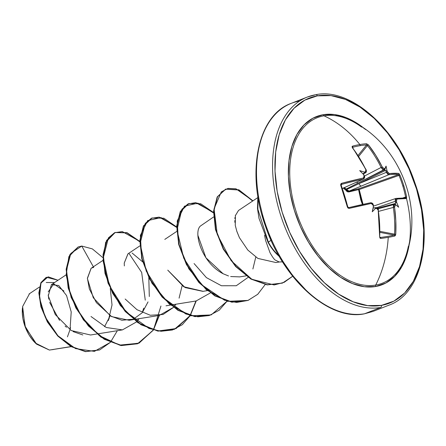 <?xml version="1.0" encoding="UTF-8"?>
<svg xmlns="http://www.w3.org/2000/svg" width="446" height="446" viewBox="0 0 446 446"><rect width="100%" height="100%" fill="white"/><g stroke="black" fill="none" stroke-linecap="round" stroke-linejoin="round"><path stroke-width="0.67" d="M361.634 127.093A88.927 54.356 68.6 0 0 323.974 115.809A111.773 87.762 80.3 0 1 359.866 144.532A111.773 39.928 -38.7 0 1 366.556 143.729A111.773 39.928 141.3 0 0 359.866 144.532A0.836 0.658 80.3 0 1 359.905 145.708A110.937 39.627 -38.7 0 1 366.551 144.911A0.836 0.697 -93.6 0 0 366.556 143.729L368.452 144.905L375.855 155.476L382.629 167.64L384.078 168.616A111.361 16.954 -21 0 1 384.898 168.538A83.023 9.333 -75.6 0 1 386.069 166.09A83.023 66.237 -174.1 0 1 386.883 170.4A111.361 93.036 81.7 0 1 387.541 171.872L388.36 173.109L389.235 173.572L398.875 173.494L399.934 175.088A111.773 108.83 98.2 0 1 403.82 185.831L402.85 186.06A110.937 108.016 98.2 0 1 405.62 197.082L406.613 196.937A111.773 108.83 -81.8 0 0 403.82 185.831A111.773 108.83 98.2 0 1 406.613 196.937L406.535 198.548L397.024 199.039L396.483 199.685L396.472 201.09A111.361 93.036 81.7 0 1 396.756 202.707A83.023 74.042 -48.2 0 1 398.652 207.245A83.023 0.658 -139 0 1 396.054 205.026A111.361 5.084 166.9 0 0 395.245 205.149L394.504 206.492L395.808 220.742L395.753 234.2L395.429 235.421L394.782 236.045A111.773 19.975 -176.4 0 1 388.243 237.339A111.773 19.975 -176.4 0 1 380.767 238.448L379.975 238.075L379.685 236.954L379.585 223.524L378.202 210.055L377.584 208.75L376.502 208.36A111.361 5.084 166.9 0 0 375.331 208.577A83.023 62.39 -173.2 0 1 372.254 211.772A83.023 5.486 -78.9 0 1 373.352 206.715A111.361 81.172 -100.9 0 0 373.04 205.104L372.343 203.822L371.195 203.465L349.263 208.366L348.114 208.137L347.395 207.089L340.716 185.241L340.744 184.036L341.603 183.317L363.406 177.999L364.215 177.246L364.109 175.891A111.361 81.172 -100.9 0 0 363.473 174.414A83.023 2.325 -135.2 0 0 359.677 170.617A83.023 71.065 -48.1 0 1 364.176 172.089A111.361 16.954 -21 0 1 365.335 171.833L366.077 171.102L365.893 169.787L359.632 158.258L352.385 147.665L352.039 146.701L352.546 146.132A111.773 39.928 -38.7 0 1 359.866 144.532A111.773 87.762 -99.7 0 0 323.974 115.809A88.927 54.356 68.6 0 0 295.57 209.743A88.927 54.356 68.6 0 0 375.716 285.055A111.773 87.762 -99.7 0 0 388.243 237.339A111.773 87.762 80.3 0 1 375.716 285.055A88.927 54.356 68.6 0 0 408.33 246.354M343.515 187.799L344.005 188.82L345.667 189.879L346.196 190.905L347.947 191.964L358.584 189.617L360.775 199.853L362.531 204.786M406.418 198.247A90.259 55.17 -111.4 0 1 375.616 286.516A1.678 1.316 80.3 0 1 375.716 285.055A1.678 1.316 -99.7 0 0 375.616 286.516L385.862 283.02L394.704 276.364L401.801 266.792L406.88 254.677L409.618 241.643M365.653 129.58L358.132 123.96L346.18 117.655L334.349 114.544L323.099 114.734A1.678 1.316 -99.7 0 0 323.974 115.809A1.678 1.316 80.3 0 1 323.099 114.734A90.259 55.17 -111.4 0 1 365.648 129.574M381.391 305.393A110.101 67.296 -111.4 0 1 282.156 212.145A110.101 67.296 -111.4 0 1 317.329 95.857A1.678 1.316 -99.7 0 0 315.824 94.686A1.678 1.316 -99.7 0 0 315.606 94.747A1.678 1.316 80.3 0 1 315.824 94.686A1.678 1.316 80.3 0 1 317.329 95.857A110.101 67.296 -111.4 0 1 416.558 189.104A110.101 67.296 -111.4 0 1 381.391 305.393A1.678 1.316 80.3 0 1 380.639 307.472A1.678 1.316 -99.7 0 0 381.391 305.393L367.666 305.627L353.232 301.825L338.659 294.137L324.493 282.853L311.28 268.408L299.534 251.36L289.699 232.366L282.156 212.145L277.2 191.485L275.015 171.175L275.689 152.002L279.19 134.692L285.39 119.918L294.048 108.244L304.835 100.121L317.329 95.857L331.055 95.622L345.483 99.425L360.061 107.112L374.227 118.396L387.435 132.841L399.187 149.889L409.015 168.883L416.558 189.104L421.515 209.765L423.7 230.075L423.025 249.253L419.524 266.557L413.325 281.337L404.667 293.005L393.885 301.134L381.391 305.393M303.536 98.75A111.773 68.322 68.6 0 0 283.216 222.643A111.773 68.322 68.6 0 0 380.639 307.472A111.773 68.322 -111.4 0 1 279.898 212.809A111.773 68.322 -111.4 0 1 315.606 94.747M39.449 287.034L29.564 293.635L22.623 306.525L24.943 325.97L35.474 343.091L49.428 350.065L70.986 346.575L49.428 350.065L36.605 344.156L25.394 327.208L22.439 308.075M29.04 294.009L29.642 293.585M22.428 308.247A30.06 18.375 68.6 0 0 36.332 343.905M364.153 313.845A1.678 1.316 -99.7 0 0 364.36 313.833A1.678 1.316 -99.7 0 0 364.583 313.772A111.773 68.322 -111.4 0 1 267.16 228.943A111.773 68.322 -111.4 0 1 287.48 105.05M264.567 235.276L265.626 240.539L269.975 252.62C272.4 256.913 274.178 259.41 275.321 260.113L279.202 261.992L282.541 261.858M299.545 101.047A111.773 68.322 68.6 0 0 263.842 219.109A111.773 68.322 68.6 0 0 364.583 313.772L380.639 307.472L364.583 313.772A1.678 1.316 80.3 0 1 364.36 313.833M49.428 350.065L71.143 346.665M70.524 327.676L70.011 329.784L71.209 311.921L66.571 295.564L58.749 285.54L51.435 284.637L48.296 295.86L55.265 314.542L71.221 330.542L90.566 335.002L96.793 334.004M104.554 326.689L110.179 315.774M103.009 260.353L91.09 268.308L87.388 278.22L89.367 288.986L96.364 302.583L111.611 316.61L129.162 320.267L133.649 319.542M139.866 245.897L127.941 253.852L124.244 263.051L124.345 265.933M203.092 291.31L183.713 286.75L167.757 270.142L185.096 287.57L202.874 291.35L207.351 290.63M213.567 216.979L200.41 226.038C193.168 231.998 201.408 262.649 223.089 273.727L228.503 275.962M230.666 276.537L239.719 276.888L246.058 275.873M257.654 197.695L238.499 210.479L235.276 215.769M234.964 217.481L234.852 218.568M234.802 220.625L234.891 222.409M235.259 225.252L235.404 215.279M236.731 231.039L239.424 237.679L247.809 250.061L257.866 258.412L275.912 262.538L279.503 261.964M210.35 292.938L196.123 300.972L170.879 305.025M179.086 298.168L182.119 285.708L179.08 298.168M125.164 299.021L137.006 309.714L150.274 315.255L163.052 314.497L173.5 307.394L159.272 315.428L134.029 319.481M143.757 308.153L142.229 312.624M139.063 318.673L136.827 321.644M136.643 321.85L122.416 329.889L106.315 327.503L91.006 316.498M109.56 315.389L109.03 319.002L109.56 315.389M46.222 282.513L54.551 282.558M69.972 329.756L67.441 336.864M63.968 291.071L53.76 283.851L48.213 291.89M48.213 294.862L48.809 299.166M49.645 302.416L59.541 320.39M65.094 326.059L66.51 327.241M73.077 331.59L82.844 334.963M108.345 320.568L112.024 304.964L110.273 288.467M93.359 266.792L81.769 246.047L92.35 248.89L102.937 257.676L92.35 248.89L81.769 246.047L70.819 253.412L66.404 270.532L70.089 293.435L81.674 316.894L99.235 335.554L119.545 345.109L138.778 343.242L153.352 330.129L137.602 343.738L121.574 345.455L104.531 339.127L88.715 325.853L76.177 307.796L68.483 287.843L66.454 269.167L70.044 254.744L78.357 246.911L81.769 246.047L93.359 266.792M117.343 330.703L110.48 342.216L117.343 330.703M110.313 342.4L94.407 351.37L75.558 348.605L57.941 335.771L45.174 317.006L39.432 297.705L40.96 283.082L48.14 276.815L58.025 280.239L46.434 277.278L41.171 282.613L39.164 292.938L41.266 306.748L47.722 321.895L58.097 335.938L71.31 346.464L85.783 351.515L99.67 349.915L110.313 342.4M99.514 349.971L85.476 351.638L70.998 346.581L57.79 336.055L47.415 322.018L40.96 306.87L38.858 293.061L40.865 282.736L46.128 277.401L40.937 282.586L38.858 292.877L40.915 306.714L47.365 321.928L57.774 336.039L71.042 346.609L85.582 351.649L99.514 349.971M53.654 349.469L51.82 349.736L53.654 349.469M258.674 198.754L263.631 219.415L271.168 239.636M281.002 258.63L292.749 275.678L305.962 290.123M257.872 196.257L257.481 208.505L258.992 218.362L268.052 242.334L271.068 240.271L268.358 242.211L257.872 209.274L258.017 197.165M239.452 237.74L236.882 231.474L235.321 225.587M223.089 273.727L205.935 257.782L197.963 235.533M124.244 263.051L128.03 253.796M132.105 253.033L142.636 261.863M148.797 277.49L149.304 296.523M148.027 301.903L142.235 312.746L133.532 319.074M133.22 319.197L121.892 320.256L110.519 315.98L93.281 297.738L87.394 278.544L91.146 268.275M91.698 267.957L93.71 267.416M159.373 315.411L153.457 329.951L160.95 306.034M139.81 241.414L122.327 231.569L114.55 232.734L108.406 237.874L103.249 258.044L109.387 285.602L125.962 311.838L148.953 328.434L161.017 331.267L172.396 330.001L182.336 324.682L190.202 315.668L174.453 329.276L158.425 330.993L141.382 324.666L125.566 311.397L113.033 293.34L105.34 273.387L103.305 254.705L106.895 240.282L115.207 232.455L127.004 232.673L139.81 241.414M190.314 315.495L196.229 300.955L190.314 315.495M176.661 226.958L159.177 217.107L151.4 218.272L145.262 223.418L140.1 243.588L146.243 271.146L162.818 297.376L185.804 313.973L197.868 316.805L209.246 315.539L219.192 310.221L227.059 301.212L211.304 314.82L195.281 316.537L178.233 310.21L162.416 296.936L149.884 278.884L142.19 258.925L140.161 240.249L143.746 225.827L152.058 217.994L163.855 218.217L176.661 226.958M213.517 212.502L195.822 202.629L187.989 203.939L181.862 209.313L176.973 230.08L183.696 258.106L200.973 284.314L224.477 300.197L236.636 302.427L247.965 300.437L257.693 294.338L265.186 284.565L257.771 294.265L248.16 300.364L232.132 302.076L215.089 295.748L199.273 282.48L186.735 264.428L179.041 244.469L177.012 225.793L180.597 211.371L188.909 203.538L200.706 203.755L213.517 212.502M252.932 200.845L235.973 188.792L228.012 188.407L221.327 191.858L214.058 208.812L217.274 234.49L231.151 260.693L251.828 279.274L274.145 284.955L284.191 282.324L292.676 276.247L282.474 283.065L267.394 284.749L251.176 278.901L235.895 266.351L223.552 248.957L215.747 229.361L213.885 210.958L217.52 196.786L225.765 189.082L238.889 189.823L252.932 200.845M153.151 330.073L139.174 343.046L120.682 345.483L100.924 337.115L83.402 319.86L71.159 297.482L66.159 274.781L68.874 256.634L78.05 247.034L69.738 254.861L66.147 269.284L68.177 287.965L75.87 307.918L88.408 325.976L104.225 339.244L121.267 345.572L137.452 343.794M139.799 241.838L126.943 232.884L115.051 232.517L106.588 240.405L102.998 254.828L105.033 273.504L112.721 293.462L125.259 311.514L141.075 324.788L158.118 331.116L174.297 329.338M151.908 218.055L143.439 225.949L139.854 240.372L141.884 259.048L149.577 279.001L162.11 297.058L177.926 310.327L194.969 316.654L211.153 314.882M188.758 203.599L180.29 211.493L176.705 225.91L178.734 244.592L186.428 264.545L198.966 282.602L214.782 295.871L231.825 302.198L248.004 300.42L227.544 301.34L206.364 289.805L188.864 268.871L178.556 243.839L177.218 221.021L184.471 206.169L197.873 203.136L213.506 212.926M252.676 201.018L238.699 189.996L225.609 189.143L217.213 196.909L213.578 211.081L215.44 229.484L223.245 249.074L235.588 266.468L250.869 279.023L267.087 284.866L282.318 283.126L267.243 284.888L250.998 279.096L235.683 266.569L223.301 249.169L215.457 229.551L213.573 211.114L217.208 196.915L225.765 189.082M145.262 300.164L141.683 272.445L128.927 253.328M173.684 307.188L175.919 304.217M194.071 263.541L206.403 277.624L221.422 285.747L236.28 285.735L248.154 277.328M252.888 268.988L255.787 257.08M211.014 314.937L190.554 315.762L169.402 304.172L151.947 283.216L141.677 258.206L140.373 235.421L147.637 220.608L161.034 217.598L176.649 227.382M195.939 301L190.113 315.439M190.007 315.617L176.047 328.574L157.594 331.038L137.864 322.714L120.348 305.527L108.077 283.199L103.02 260.514L105.663 242.329L115.207 232.455M159.088 315.461L153.262 329.895M268.358 242.211A37.408 22.869 68.6 0 0 278.845 255.658A37.408 22.869 -111.4 0 1 268.358 242.211L268.052 242.334A37.408 22.869 68.6 0 0 279.28 256.417A37.408 22.869 -111.4 0 1 268.052 242.334M22.484 307.701L22.3 312.936L22.897 318.477L24.251 324.119L26.308 329.639L28.996 334.829L32.201 339.478L36.41 343.978M323.099 114.734L312.858 118.229L304.016 124.886L296.919 134.458L291.835 146.572L288.963 160.761L288.411 176.482L290.201 193.135L294.265 210.072L300.448 226.646L308.509 242.223L318.137 256.199L328.97 268.04L340.582 277.289L352.535 283.595L364.365 286.711L375.616 286.516A90.259 55.17 -111.4 0 1 294.265 210.072A90.259 55.17 -111.4 0 1 323.099 114.734M353.678 121.992A88.927 54.356 68.6 0 0 323.974 115.809A88.927 54.356 68.6 0 0 295.57 209.743A88.927 54.356 68.6 0 0 375.716 285.055A88.927 54.356 68.6 0 0 405.732 256.132M405.631 197.667L405.509 197.901A0.836 0.814 93.9 0 1 406.535 198.548L406.613 196.937L403.156 197.829L405.62 197.082A110.937 108.016 -81.8 0 0 402.85 186.06A110.937 108.016 -81.8 0 0 398.992 175.401L359.214 189.539L358.768 188.719L398.395 174.637A110.446 12.733 161.8 0 0 388.828 174.709L349.157 191.072L358.768 188.719L398.395 174.637L398.663 174.871L398.992 175.401L359.214 189.539L361.377 199.696L363.027 204.357M386.426 172.301A110.524 92.339 -98.3 0 0 385.695 170.667L385.439 170.444L359.063 183.601L386.426 172.301L359.063 183.601L346.536 189.589A0.836 0.446 63.5 0 0 346.024 189.104L384.653 169.686A110.524 16.825 159 0 0 383.744 169.775L358.311 182.893L384.686 169.736L384.669 170.127L385.439 170.444L359.063 183.601A2.793 1.505 67.6 0 0 361.45 186.015L388.828 174.709L387.563 174.068L386.426 172.301L388.828 174.709A0.836 0.741 -95.3 0 0 389.235 173.572L387.541 171.872L386.426 172.301L387.541 171.872A111.361 93.036 -98.3 0 0 386.883 170.4L386.554 171.08L385.695 170.667A110.524 92.339 81.7 0 1 386.426 172.301M364.46 176.053L381.113 167.462A110.446 88.459 -99.3 0 0 367.443 145.552L358.707 156.368L367.443 145.552A110.446 88.459 80.7 0 1 381.113 167.462L364.46 176.053M344.468 187.588L344.747 188.279L346.024 189.104L358.311 182.893A2.793 1.622 -117.3 0 1 356.622 182.107A2.793 1.622 62.7 0 0 358.311 182.893L383.744 169.775A110.524 16.825 -21 0 1 384.653 169.686L384.898 168.538A111.361 16.954 159 0 0 384.078 168.616L382.228 166.982A111.277 89.122 -99.3 0 0 368.452 144.905L366.556 143.729A0.836 0.697 86.4 0 1 366.551 144.911L358.077 155.392L366.551 144.911A110.937 39.627 141.3 0 0 359.905 145.708A110.937 39.627 141.3 0 0 352.641 147.297L352.641 147.297A110.937 39.627 -38.7 0 1 359.905 145.708A0.836 0.658 -99.7 0 0 359.866 144.532A111.773 39.928 141.3 0 0 352.546 146.132A0.836 0.613 75.3 0 1 352.641 147.297A0.836 0.613 -104.7 0 0 352.546 146.132L352.385 147.665A0.836 0.301 -37.4 0 1 352.658 147.698A0.836 0.301 -37.4 0 1 352.619 147.966M365.536 172.814L363.111 174.046L365.14 172.964A110.524 16.825 159 0 0 363.858 173.254L363.295 173.466M342.35 188.507L363.189 179.108A110.446 12.733 161.8 0 0 341.552 184.382L341.262 184.555L341.552 184.382A110.446 12.733 -18.2 0 1 363.189 179.108L342.35 188.507M363.735 174.709L363.473 174.414A111.361 81.172 79.1 0 1 364.109 175.891L363.406 177.999A111.277 12.828 161.8 0 0 341.603 183.317A0.836 0.379 75.2 0 1 341.552 184.382L341.14 185.319A110.937 48.564 75.8 0 1 347.768 207L347.768 207M341.14 185.319L340.716 185.241L341.201 185.218L341.552 184.382A0.836 0.379 -104.8 0 0 341.603 183.317L340.716 185.241A111.773 48.932 75.8 0 1 347.395 207.089L349.263 208.366A111.277 9.266 -15.8 0 1 371.195 203.465L373.057 205.11A111.361 81.172 79.1 0 1 373.352 206.715L373.514 206.124M374.83 207.814L373.246 207.897L375.421 207.892L375.331 208.577A111.361 5.084 -13.1 0 1 376.502 208.36L378.202 210.055A111.277 85.565 79.9 0 1 379.685 236.954L380.767 238.448A111.773 19.975 3.6 0 0 388.243 237.339A111.773 19.975 3.6 0 0 394.782 236.045L395.753 234.2A111.277 89.122 -99.3 0 0 394.537 207.256L395.245 205.149A111.361 5.084 -13.1 0 1 396.054 205.026L395.072 204.151L394.403 204.43A0.836 0.725 81.4 0 1 395.245 205.149A0.836 0.725 -98.6 0 0 394.342 204.441A0.836 0.725 81.4 0 1 394.415 204.43L378.03 208.812L394.18 204.485M379.78 237.294L380.215 237.489A0.836 0.602 82.7 0 1 380.767 238.448A0.836 0.602 -97.3 0 0 380.215 237.489L380.215 237.489A110.937 19.825 3.6 0 0 394.125 235.103L380.031 232.388L394.125 235.103A0.836 0.708 77.1 0 1 394.782 236.045A0.836 0.708 -102.9 0 0 394.125 235.103A110.937 19.825 -176.4 0 1 380.215 237.489L379.613 236.731M394.342 204.441L393.333 207.429A110.446 88.459 80.7 0 1 394.537 234.172L380.037 231.379L394.537 234.172A110.446 88.459 -99.3 0 0 393.333 207.429L378.643 211.365L393.333 207.429L393.433 205.416L394.258 204.463M396.332 198.364A110.446 9.199 164.2 0 0 396.065 198.392L395.295 201.297A110.524 92.339 81.7 0 1 395.608 203.092L395.072 204.151L395.524 203.443L377.533 208.182L395.524 203.443L395.608 203.092A110.524 92.339 -98.3 0 0 395.295 201.297L376.675 207.674L395.295 201.297L395.279 199.317L395.959 198.414M405.509 197.901L405.62 197.093M366.551 144.911L367.443 145.552A0.836 0.284 -38.1 0 1 368.452 144.905A0.836 0.284 141.9 0 0 367.443 145.552L366.551 144.911M352.518 148.111L352.491 147.381M394.403 234.786L394.537 234.172L395.753 234.2L394.537 234.172M383.744 169.775L382.356 169.173L381.113 167.462L383.744 169.775A0.836 0.719 -95.9 0 0 384.078 168.616A0.836 0.719 84.1 0 1 383.744 169.775M344.463 187.593L346.536 189.589L349.157 191.072L361.45 186.015A2.793 1.505 -112.4 0 1 359.063 183.601L346.536 189.589L347.562 190.927L349.157 191.072A0.836 0.479 -103.6 0 0 348.939 191.919L345.667 189.879L343.582 187.989M363.551 178.98L342.355 188.541M346.024 189.104A0.836 0.513 -83.6 0 0 345.667 189.879L346.024 189.104M346.536 189.589L345.667 189.879L346.536 189.589M362.414 204.497L358.584 189.617L348.939 191.919A0.836 0.479 76.4 0 1 349.157 191.072L358.768 188.719A0.836 0.457 -103.9 0 0 358.584 189.617L358.768 188.719L359.214 189.539L358.584 189.617L359.214 189.539L363.05 204.357M389.235 173.572A0.836 0.741 84.7 0 1 388.828 174.709A110.446 12.733 -18.2 0 1 398.395 174.637A0.836 0.814 -81.4 0 0 398.875 173.494A111.277 12.828 161.8 0 0 389.235 173.572M399.934 175.088L398.875 173.494A0.836 0.814 98.6 0 1 398.395 174.637L398.992 175.401L399.934 175.088L398.992 175.401A110.937 108.016 98.2 0 1 402.85 186.06L403.82 185.831A111.773 108.83 -81.8 0 0 399.934 175.088M382.228 166.982L381.113 167.462L382.228 166.982M394.47 204.424A110.524 5.045 166.9 0 1 395.234 204.313L396.054 205.026A83.023 0.658 -139 0 0 398.652 207.245L395.072 204.151L398.652 207.245A83.023 74.042 -48.2 0 0 396.756 202.707L396.081 202.233L395.608 203.092L396.081 202.233L396.756 202.707A111.361 93.036 -98.3 0 0 396.472 201.09L395.295 201.297L396.472 201.09L397.024 199.039A0.836 0.741 -96.5 0 0 396.21 198.364A0.836 0.741 83.5 0 1 397.024 199.039A111.277 9.266 -15.8 0 1 406.535 198.548A0.836 0.814 -86.1 0 0 405.81 197.873L395.937 198.425L373.519 206.097M352.435 147.436L352.658 147.698A0.836 0.301 142.6 0 0 352.385 147.665A111.277 85.565 79.9 0 1 365.893 169.787L365.335 171.833A0.836 0.58 77.6 0 1 365.14 172.964L363.15 174.085M393.333 207.429L394.537 207.256L393.333 207.429M363.813 174.754L363.473 174.414A83.023 2.325 -135.2 0 0 359.677 170.617A83.023 71.065 -48.1 0 1 364.176 172.089L364.666 172.714L363.858 173.254A110.524 16.825 -21 0 1 365.14 172.964A0.836 0.58 -102.4 0 0 365.335 171.833A111.361 16.954 159 0 0 364.176 172.089L364.666 172.714L363.518 173.366M363.997 174.949L364.192 176.114M380.215 237.489L379.685 236.954L378.197 210.027M363.406 177.999A0.836 0.552 77.6 0 1 363.189 179.108A0.836 0.552 -102.4 0 0 363.406 177.999M375.744 207.635A0.836 0.58 79.5 0 1 376.502 208.36A0.836 0.58 -100.5 0 0 375.744 207.635A110.524 5.045 166.9 0 0 374.673 207.83M347.395 207.089L347.852 206.977L347.395 207.089M349.263 208.366A0.836 0.379 -103.4 0 0 348.7 207.635A0.836 0.379 -103.4 0 0 348.666 207.652A0.836 0.379 76.6 0 1 348.7 207.635A0.836 0.379 76.6 0 1 349.263 208.366M370.431 202.791A0.836 0.546 78.3 0 1 370.492 202.768A0.836 0.546 78.3 0 1 371.195 203.465A0.836 0.546 -101.7 0 0 370.492 202.768A0.836 0.546 -101.7 0 0 370.431 202.791A110.446 9.199 164.2 0 0 348.733 207.635M385.439 170.444L384.669 170.127L386.069 166.09A83.023 66.237 -174.1 0 1 386.883 170.4L386.554 171.08L385.439 170.444M384.669 170.127L384.898 168.538A83.023 9.333 -75.6 0 1 386.069 166.09L384.669 170.127M374.439 207.875L375.421 207.892L375.331 208.577A83.023 62.39 -173.2 0 1 372.254 211.772L373.246 207.897L372.254 211.772A83.023 5.486 -78.9 0 1 373.352 206.715L373.453 206.281M353.433 121.853L353.338 121.803C399.884 145.502 423.89 206.715 405.871 255.714M315.807 94.691L307.3 97.055L291.244 103.355C258.022 114.856 245.763 171.978 265.348 225.81C283.322 280.177 329.683 321.209 364.376 313.828L372.889 311.464L388.945 305.164C422.161 293.663 434.426 236.542 414.841 182.709C396.868 128.342 350.506 87.31 315.807 94.691M51.435 284.637L66.159 274.814M97.172 333.942L122.416 329.889M166.018 305.805L170.5 305.086M164.791 239.396L176.716 231.435M46.434 277.278L46.128 277.401M99.67 349.915L99.363 350.032M78.05 247.034L78.357 246.911M137.296 343.855L137.602 343.738M174.146 329.399L174.453 329.276M151.751 218.116L152.058 217.994M210.997 314.943L211.304 314.82M188.602 203.66L188.909 203.538M247.853 300.481L248.16 300.364M282.167 283.188L282.474 283.065M352.658 147.698L366.149 169.798C366.651 171.264 366.428 172.279 365.491 172.842M364.399 175.897C364.912 177.213 364.605 178.255 363.49 179.008M374.545 207.853L375.777 207.624C377.433 207.713 378.32 208.505 378.442 210.005M341.201 185.224L347.852 206.977L348.7 207.641L370.487 202.768C372.137 202.768 373.079 203.527 373.313 205.054L373.514 206.091"/></g></svg>

